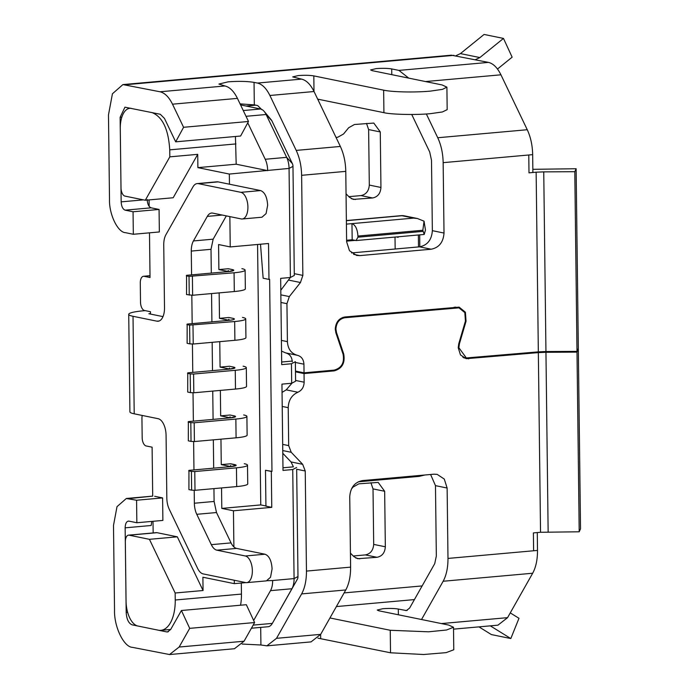 <?xml version="1.0" encoding="UTF-8"?>
<svg xmlns="http://www.w3.org/2000/svg" width="689" height="689" viewBox="0 0 689 689"><rect width="100%" height="100%" fill="white"/><g stroke="black" fill="none" stroke-linecap="round" stroke-linejoin="round"><path stroke-width="1.03" d="M232.753 318.292L228.869 317.5L232.753 318.292A11.351 1.473 179.3 0 1 234.363 319.024A11.351 1.473 179.3 0 1 229.179 320.316A11.351 1.473 -0.7 0 0 234.363 319.024M186.9 324.562L189.613 325.113L189.845 343.871L187.124 343.311L187.158 324.08L228.843 320.351L228.826 319.222L229.187 320.316M242.494 317.422A22.694 2.937 179.3 0 1 245.706 318.886A22.694 2.937 179.3 0 1 234.665 321.539L189.613 325.113M245.706 318.886L245.939 337.636A22.694 2.937 179.3 0 1 234.897 340.297L193.221 344.026L192.989 325.268M189.845 343.871L193.221 344.026M158.849 630.306A34.045 17.285 -95.1 0 0 160.795 630.34A34.045 17.285 -95.1 0 0 175.239 600.007L175.152 593.005L149.427 539.323L129.127 535.181A7.562 3.841 -95.1 0 0 128.542 535.146A7.562 3.841 -95.1 0 0 125.329 541.881L126.061 601.178A22.694 11.524 -95.1 0 0 137.43 625.922M241.305 583.023L241.443 594.082A34.045 17.285 84.9 0 1 240.564 605.209M253.655 620.462L270.501 590.654A15.132 7.682 -95.1 0 0 272.646 580.517L267.16 580.715M296.649 467.469L292.739 469.536L294.074 578.596A15.132 7.682 84.9 0 1 291.929 588.742L272.336 623.39A15.132 7.682 84.9 0 1 272.31 623.433A15.132 7.682 84.9 0 1 268.064 626.732L251.416 628.222M128.542 535.146L156.437 532.649A7.562 3.841 84.9 0 1 157.023 532.683L177.323 536.826L149.427 539.323M177.323 536.826L203.057 590.516L175.152 593.005M203.057 590.516L202.893 577.227L234.338 583.652L234.303 580.267M245.844 582.618L234.338 583.652M253.173 625.104L272.336 623.39L277.856 613.718A3.781 1.921 84.9 0 1 277.848 613.727A3.781 1.921 84.9 0 1 277.848 613.744L297.45 579.07A3.781 1.921 -95.1 0 0 297.984 576.538L296.675 469.243L305.236 470.992L302.678 464.326L291.232 452.294L288.682 445.619L288.217 407.673C288.536 400.197 291.757 395.047 297.872 392.239C301.851 390.405 303.944 387.063 304.15 382.206L304.047 373.576L334.122 370.889C342.123 368.658 345.318 362.991 343.69 353.905L336.508 332.589L335.922 329.049C336.387 322.624 339.376 318.852 344.879 317.732L458.969 307.862L464.825 312.608L465.437 321.057L458.796 343.604L458.219 347.764L460.493 354.938L466.186 358.693L538.342 352.613L540.538 532.278L533.389 532.916L533.613 550.769L537.506 550.425L537.291 532.571M292.971 166.368L289.061 168.426L290.396 277.495L294.306 275.428L292.971 166.368A3.781 1.921 -95.1 0 0 292.369 163.594L271.836 120.747A3.781 1.921 -95.1 0 0 271.345 119.972L264.18 111.411A15.132 7.682 -95.1 0 0 260.571 108.991L240.556 104.9M291.447 363.758L291.688 383.265L295.598 381.206L295.357 361.699L291.447 363.758L281.706 364.627L280.656 278.365L290.396 277.495M229.463 184.204L229.334 174.059L197.889 167.634L197.726 154.345L173.18 197.752L145.284 200.249L124.985 196.107A7.562 3.841 -95.1 0 1 121.006 187.804L120.282 128.516A22.694 11.524 -95.1 0 1 129.911 108.285A22.694 11.524 -95.1 0 1 131.005 108.294M153.156 532.941L153.01 521.297M152.7 496.132L152.105 447.178L146.154 445.964A7.562 3.841 -95.1 0 1 142.175 437.67L141.943 418.481A7.562 3.841 -95.1 0 1 142.253 415.458M150.478 314.063L150.452 311.712L144.501 310.498A7.562 3.841 -95.1 0 1 140.522 302.204L140.289 283.015A7.562 3.841 -95.1 0 1 143.493 276.272L150.013 275.686M143.493 276.272A7.562 3.841 -95.1 0 1 144.079 276.306L150.03 277.521L149.487 232.839M149.16 206.364L149.082 199.913M229.334 174.059L289.061 168.426A15.132 7.682 -95.1 0 0 286.658 157.35L266.118 114.503A15.132 7.682 -95.1 0 0 264.18 111.411M292.248 361.07L281.68 362.018M291.688 383.265L281.947 384.135L282.998 470.406L292.739 469.536M302.678 464.326L291.025 461.94L293.419 466.849L282.972 467.788M145.284 200.249L169.83 156.842L169.744 149.849C168.443 129.144 162.483 116.699 151.847 112.514M228.843 320.247L219.481 318.335L219.162 292.885M228.248 271.492L218.878 269.58L218.577 244.543L230.229 246.929L229.859 216.613M233.89 546.911L233.45 510.782L221.798 508.404L221.548 487.933M230.634 466.531L221.264 464.619L220.954 439.169M230.031 417.775L220.669 415.855L220.359 390.413M229.437 369.011L220.075 367.099L219.765 341.649M267.633 170.347A15.132 7.682 -95.1 0 0 265.231 159.271L247.764 122.831M233.45 510.782L271.759 507.354L271.32 471.448L271.966 471.388L269.623 279.346L268.968 279.407L268.529 243.501L230.229 246.929M197.726 154.345L169.83 156.842M228.869 317.5L219.481 318.335M229.471 366.255L233.347 367.048L229.471 366.255L220.075 367.099M233.347 367.048L234.949 367.78L229.781 369.08A11.351 1.473 -0.7 0 0 234.958 367.78A11.351 1.473 -0.7 0 0 233.347 367.048M187.494 373.317L190.216 373.877L190.44 392.627L187.718 392.075L187.761 372.844L229.437 369.115L229.428 367.986L229.781 369.08M230.066 415.019L233.95 415.811L230.066 415.019L220.669 415.855M233.95 415.811L235.552 416.544L230.376 417.844A11.351 1.473 -0.7 0 0 235.552 416.544A11.351 1.473 -0.7 0 0 233.941 415.811M188.088 422.081L190.81 422.633L191.034 441.391L188.321 440.831L188.355 421.599L230.031 417.87L230.04 416.742L230.376 417.844M230.66 463.775L236.146 465.308A11.351 1.473 -0.7 0 0 234.536 464.567L230.66 463.775L221.264 464.619M236.146 465.308L230.97 466.599A11.351 1.473 -0.7 0 0 236.146 465.308M188.683 470.845L191.404 471.397L191.637 490.155L188.915 489.595L188.95 470.363L230.626 466.634L230.669 465.506L230.97 466.599M257.565 244.483L260.752 504.916L221.798 508.404M271.32 471.448L265.489 470.26L265.928 506.165L271.759 507.354M260.752 504.916L266.574 506.105M235.431 136.482L236.189 164.206L267.642 170.631M236.189 164.206L197.889 167.634M228.274 268.736L232.159 269.528L228.274 268.736L218.878 269.58M232.159 269.528L233.76 270.26L228.584 271.561A11.351 1.473 -0.7 0 0 233.769 270.26A11.351 1.473 -0.7 0 0 232.159 269.528M241.891 268.658A22.694 2.937 179.3 0 1 245.112 270.122L245.344 288.88A22.694 2.937 179.3 0 1 234.303 291.533L192.619 295.262L186.53 294.556L186.564 275.316L228.248 271.587L228.231 270.467L228.584 271.561M260.502 244.216L263.146 278.218L268.968 279.407M265.489 470.26L271.966 471.388M424.045 221.178L422.839 230.255L424.209 234.458L425.466 230.023L424.045 221.178L417.482 218.534L413.641 218.103L346.412 224.123M419.825 246.808L419.679 234.863M404.796 215.933L401.98 215.717L346.378 220.695M418.369 234.983L418.516 246.929M358.246 481.826L419.127 476.375L424.855 474.997M424.209 234.458L356.041 240.556L357.935 237.205L357.918 236.06C357.479 229.213 355.498 225.07 351.976 223.624L352.174 239.763L346.61 240.263M356.041 240.556L352.174 239.763M422.857 231.392L357.935 237.205M186.306 275.798L189.019 276.358L189.251 295.107M245.112 270.122A22.694 2.937 179.3 0 1 234.071 272.784L189.019 276.358M192.619 295.262L192.395 276.513M346.627 241.133L355.145 240.375M398.104 237.386L396.752 236.938M243.682 414.942A22.694 2.937 179.3 0 1 246.903 416.406L247.127 435.155A22.694 2.937 179.3 0 1 236.086 437.816L194.41 441.546L194.177 422.788L190.81 422.633M191.034 441.391L194.41 441.546M246.903 416.406A22.694 2.937 179.3 0 1 235.862 419.058L194.177 422.788M247.497 465.161L247.73 483.919A22.694 2.937 179.3 0 1 236.68 486.58L195.004 490.31L194.772 471.552L236.456 467.822A22.694 2.937 -0.7 0 0 247.497 465.161A22.694 2.937 -0.7 0 0 244.276 463.697M194.772 471.552L191.404 471.397M191.637 490.155L195.004 490.31M243.088 366.178A22.694 2.937 179.3 0 1 246.309 367.642L246.533 386.4A22.694 2.937 179.3 0 1 235.492 389.052L193.816 392.782L193.583 374.032L190.216 373.877M190.44 392.627L193.816 392.782M246.309 367.642A22.694 2.937 179.3 0 1 235.259 370.303L193.583 374.032M297.459 355.317L297.424 355.309C291.249 353.595 287.907 349.039 287.408 341.632L286.943 303.685L289.337 296.571L300.464 282.516L302.85 275.411L301.627 175.316C301.429 166.049 299.62 157.738 296.21 150.4L269.89 95.478C266.359 88.338 262.199 84.204 257.41 83.059L254.043 82.379C247.179 81.259 238.532 81.078 228.102 81.845L218.913 84.058L224.95 85.97C229.738 87.107 233.898 91.241 237.429 98.381L248.496 121.479L240.607 136.026L175.686 141.831L183.584 127.293L172.508 104.185C168.977 97.08 164.817 92.946 160.029 91.775L122.918 84.583L451.347 55.189L488.458 62.398C493.246 63.534 497.406 67.668 500.937 74.808L527.257 129.73C530.668 137.068 532.468 145.37 532.666 154.637L528.773 154.991L528.997 172.844L536.137 172.198L538.333 351.864L466.332 357.953L458.865 347.712L459.408 343.811L466.048 321.255L465.394 312.203L459.124 307.122L344.87 316.983C338.971 318.18 335.767 322.219 335.267 329.101L335.905 332.899L343.079 354.215C344.603 362.741 341.615 368.047 334.113 370.131L304.038 372.827L303.935 364.197C303.608 359.382 301.438 356.42 297.424 355.309L285.711 352.914L281.543 351.114M421.53 619.506L443.156 581.249C446.394 575.255 447.996 567.65 447.988 558.426L447.127 488.027L435.474 485.642L436.335 556.04L434.725 563.654L409.619 608.068L406.407 610.575L398.311 609.042C394.194 608.37 389.009 608.266 382.748 608.723L377.236 610.049L378.838 610.79L448.677 625.061L453.483 627.257L446.55 630.004L428.549 631.804L390.25 630.28L329.945 617.964M408.741 78.124L398.94 70.399L391.714 68.926C387.597 68.254 382.404 68.151 376.151 68.607L370.639 69.933L372.241 70.666L442.08 84.936L446.877 87.141L442.467 89.363L430.341 91.12C414.942 92.567 392.627 92.111 383.644 90.164L313.814 75.893C309.688 75.222 304.504 75.118 298.242 75.575L292.73 76.901L301.558 79.114C306.347 80.251 310.506 84.394 314.038 91.525L340.357 146.456C343.768 153.785 345.577 162.096 345.775 171.372L301.627 175.316M191.576 274.868L191.284 251.08A15.132 7.682 84.9 0 1 193.437 240.935L207.311 216.389A15.132 7.682 84.9 0 1 211.583 213.047A15.132 7.682 84.9 0 1 212.746 213.116L241.193 218.93A13.418 6.812 -95.1 0 0 242.227 218.99A13.418 6.812 -95.1 0 0 247.911 207.036A13.418 6.812 -95.1 0 0 240.866 192.326L198.372 183.653A15.132 7.682 -95.1 0 0 197.209 183.584A15.132 7.682 -95.1 0 0 192.937 186.926L165.92 234.716A15.33 7.786 -95.1 0 0 163.741 244.991L164.507 307.759A15.132 7.682 84.9 0 1 158.091 321.246A15.132 7.682 84.9 0 1 156.928 321.177L133.02 316.294L134.209 413.813L158.117 418.697A15.132 7.682 84.9 0 1 166.066 435.293L166.833 498.061A15.33 7.786 -95.1 0 0 169.27 509.283L197.597 568.382A15.132 7.682 -95.1 0 0 203.143 573.894L245.637 582.575A13.418 6.812 -95.1 0 0 246.662 582.644A13.418 6.812 -95.1 0 0 252.355 570.69A13.418 6.812 -95.1 0 0 245.31 555.98L216.871 550.175A15.132 7.682 84.9 0 1 211.316 544.654L196.77 514.304A15.132 7.682 84.9 0 1 194.367 503.228L194.212 490.267M216.871 550.175L236.594 548.41L265.032 554.223C269.227 555.868 271.578 560.768 272.086 568.925L270.527 577.253L266.393 580.879L246.662 582.644M242.227 218.99L261.949 217.224L266.083 213.599L267.642 205.27C267.134 197.114 264.783 192.214 260.597 190.569L240.866 192.334M193.962 469.915L193.618 441.511M193.368 421.151L193.015 392.747M192.765 372.396L192.42 343.983M192.171 323.632L191.826 295.228M134.209 413.813A30.264 3.919 179.3 0 1 129.911 411.858L128.722 314.339A30.264 3.919 -0.7 0 0 133.02 316.294M145.19 310.636L143.45 310.791A30.264 3.919 -0.7 0 0 128.722 314.339M150.469 313.59L148.858 313.736L162.992 316.621M197.209 183.584L216.94 181.818A15.132 7.682 84.9 0 1 218.103 181.887L260.597 190.569M191.284 251.08L211.015 249.315L213.159 239.169L226.319 215.89M211.015 249.315L211.308 273.102M211.557 293.566L211.902 321.866M212.152 342.33L212.496 370.63M212.746 391.094L213.09 419.386M213.34 439.849L213.685 468.15M213.943 488.613L214.098 501.463L194.367 503.228M196.77 514.304L216.501 512.538L214.098 501.463M216.501 512.538L231.048 542.889L211.316 544.654M236.594 548.41C234.467 547.893 232.615 546.058 231.048 542.889M348.875 196.666L360.976 195.581C366.066 194.505 368.839 191.008 369.304 185.074L368.624 129.566L366.522 123.417M353.259 555.997L365.368 554.912C370.458 553.835 373.231 550.33 373.688 544.405L373.016 488.897L370.915 482.739M168.314 631.744L166.626 631.891L167.505 631.942L170.708 629.436L181.414 610.506L189.699 628.351L179.14 647.031L169.52 654.533L132.417 647.35C123.822 647.083 113.952 626.663 114.529 610.023L113.496 525.449L117.009 506.665L126.337 498.491L136.577 500.24L136.853 522.744L128.938 521.125C126.595 521.108 125.329 523.339 125.148 527.834L151.167 525.5L151.795 521.409M133.33 234.277L133.055 211.773L159.073 209.447L159.348 231.952L133.33 234.277L125.415 232.667C117.75 232.417 109 214.236 109.508 199.483L108.474 114.917L112.428 93.773L122.918 84.583M166.626 631.891L132.142 624.845C128.619 623.407 126.63 619.265 126.182 612.4L125.148 527.834M149.134 204.409L148.626 205.537M133.055 211.773L125.14 210.162C122.78 209.215 121.453 206.45 121.161 201.86L120.127 117.294L124.942 107.183L160.304 114.279L164.464 118.413L175.686 141.831M350.434 553.129L353.879 556.617L357.694 558.71L377.021 557.298C382.137 556.256 384.91 552.75 385.34 546.79L384.66 491.274L378.192 482.403L358.857 483.824L353.026 487.089L351.416 489.061M346.042 193.807L349.487 197.295L353.302 199.388L372.628 197.967C377.744 196.925 380.517 193.42 380.948 187.46L380.276 131.943L373.8 123.073L354.482 124.494L348.651 127.758L343.553 133.993L337.722 137.257L336.025 137.404M126.328 498.483L152.355 496.158L128.662 498.621M128.352 521.091L128.938 521.125M125.14 210.162L151.158 207.828C148.798 206.898 147.472 204.133 147.179 199.534M446.903 87.133L447.178 109.646L442.424 111.954L430.616 113.633C416.897 115.089 391.266 114.555 383.919 112.669L317.681 99.138M254.043 82.379L254.319 104.883L257.686 105.563L261.846 109.706M254.319 104.883L240.056 103.875M151.158 207.828L159.073 209.447M136.853 522.744L162.88 520.419L162.604 497.906L154.68 496.295M162.604 497.906L136.577 500.24M453.508 627.257L453.775 649.761L446.145 652.638L423.632 654.507L390.525 652.793L317.939 638.152M260.7 627.386L260.916 644.999L266.901 645.826L276.522 638.324L301.636 593.909C304.865 587.915 306.476 580.31 306.459 571.086L305.236 470.992M260.916 644.999L242.158 644.051M475.332 59.71L479.854 57.566L460.433 53.596L455.911 55.74M460.433 53.596L484.066 34.45L503.487 38.42L479.854 57.566M179.14 647.031L244.061 641.226L234.441 648.737L169.52 654.55M266.901 645.843L311.049 641.89L320.669 634.371L276.522 638.324M497.949 625.156L507.569 617.654L441.408 623.571M510.256 612.891L518.989 618.291L510.816 638.548L491.395 634.578L478.941 626.869M345.775 171.372L346.627 241.761L349.478 250.727L356.592 255.421L359.796 255.61L431.211 249.22C439.082 247.618 443.346 242.227 444.009 233.054L443.156 162.656C442.958 153.389 441.149 145.078 437.739 137.74L426.345 113.961M248.496 121.479L183.584 127.293M351.511 252.923L419.558 246.834C427.43 245.232 431.693 239.85 432.356 230.669L431.503 160.279L429.695 151.968L411.729 114.477M181.414 610.506L246.335 604.701L254.62 622.546L244.061 641.226M510.816 638.548L490.301 625.853M189.699 628.351L254.62 622.546M306.459 571.086L350.606 567.133C350.632 576.366 349.022 583.979 345.775 589.956L320.669 634.371M537.506 550.425C537.532 559.657 535.921 567.262 532.675 573.239L507.569 617.654M532.89 172.491L532.666 154.637M497.484 69.038L512.134 57.17L503.487 38.42M350.606 567.133L349.745 496.735C350.417 487.562 354.68 482.179 362.543 480.577L433.958 474.187L437.171 474.376L444.284 479.07L447.127 488.027M576.125 168.736L578.321 348.401L576.994 351.373L545.946 351.536L543.75 171.871L574.798 171.707L576.125 168.736L532.847 169.322M543.75 171.871L536.137 172.198M292.282 361.82C291.947 357.014 289.776 354.051 285.771 352.932L285.711 352.914M280.802 290.25L290.345 277.495M435.474 485.642L430.599 474.488M291.025 461.94L282.791 453.284M282.051 392.42L286.219 389.853L292.076 383.058M548.143 531.942L545.955 352.286L577.003 352.122L578.329 349.151L580.526 528.816L579.199 531.787L540.538 532.278M295.478 371.078L304.038 372.827M545.946 351.536L538.333 351.864M304.047 373.576L295.486 371.827M545.955 352.286L538.342 352.613M574.798 171.707L576.994 351.373M577.003 352.122L579.199 531.787M234.897 340.297L234.665 321.539M175.239 600.007L241.443 594.082M129.127 535.181L157.023 532.683M297.984 576.538L294.074 578.596L272.646 580.517M297.45 579.07L291.929 588.742L270.501 590.654M271.836 120.747L266.118 114.503L246.016 116.303M292.369 163.594L286.658 157.35L265.231 159.271M144.079 276.306L150.013 275.772M260.571 108.991L243.251 110.541M346.369 220.566L401.11 215.666A11.351 5.762 84.9 0 1 401.98 215.717L413.641 218.103M235.939 143.923L169.744 149.849M422.839 230.255L357.918 236.06M234.303 291.533L234.071 272.784M395.012 237.068L395.159 249.022M236.086 437.816L235.862 419.058M236.456 467.822L236.68 486.58M235.492 389.052L235.259 370.303M468.753 358.84L463.8 357.832M344.879 317.732L343.036 317.353M458.771 343.682L459.408 343.811M265.032 554.223L245.31 555.98M159.228 320.971L156.928 321.177M218.103 181.887L198.372 183.653M207.311 216.389L222.228 215.054M193.437 240.935L213.159 239.169M422.133 585.926L344.112 592.902M127.62 612.271L126.182 612.4M143.424 199.87L121.161 201.86M120.127 117.294L121.841 117.139M246.076 106.028L255.714 105.167M317.905 99.604L319.334 99.474M368.624 129.566L380.276 131.943M369.304 185.074L380.948 187.46M360.976 195.581L372.628 197.967M355.386 199.509L351.356 198.682M373.016 488.897L384.66 491.274M373.688 544.405L385.34 546.79M365.368 554.912L377.021 557.298M359.779 558.839L355.748 558.012M453.965 55.344L125.544 84.73M336.387 606.57L414.408 599.594M488.458 62.398L398.94 70.399M224.95 85.97L160.029 91.775M301.558 79.114L257.41 83.059M407.259 610.368L405.537 610.523M500.937 74.808L425.509 81.552M237.429 98.381L172.508 104.185M314.038 91.525L269.89 95.478M314.003 91.456L313.814 75.893M383.919 112.669L383.644 90.164M391.714 68.926L391.783 74.662M320.686 638.522L320.635 634.431M390.525 652.793L390.25 630.28M398.311 609.042L398.38 614.777M527.257 129.73L437.739 137.74M340.357 146.456L296.21 150.4M345.775 589.956L301.636 593.909M532.675 573.239L443.156 581.249M528.773 154.991L443.156 162.656M432.356 230.669L444.009 233.054M294.281 273.654L302.85 275.402M447.988 558.426L533.613 550.769M419.558 246.834L431.211 249.22M359.796 255.61L353.603 254.344M288.812 280.139L300.464 282.516M289.337 296.571L280.854 294.84M286.943 303.685L280.948 302.462M281.413 340.409L287.408 341.632M297.424 355.309L285.771 352.932M295.366 362.448L303.935 364.197M465.411 321.126L466.048 321.255M456.721 307.725L454.163 307.199M336.508 332.589L335.758 332.434M342.924 353.75L343.69 353.905M331.564 370.363L334.122 370.889M295.59 380.449L304.15 382.206M286.219 389.853L297.872 392.239M288.217 407.673L282.223 406.45M282.688 444.388L288.682 445.619M291.232 452.294L282.757 450.563M160.795 630.34L170.7 629.462M277.848 613.727L272.31 623.433M130.66 108.225L129.911 108.285M417.482 218.525L404.391 215.855A11.351 11.351 0 0 0 401.11 215.666M453.526 629.143L497.949 625.173M462.836 357.246L466.332 357.961M455.308 307.096L458.969 307.845"/></g></svg>
